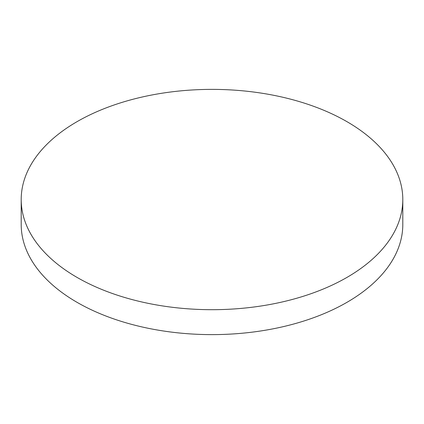 <?xml version="1.0" encoding="UTF-8"?>
<svg xmlns="http://www.w3.org/2000/svg" width="424" height="424" viewBox="0 0 424 424"><rect width="100%" height="100%" fill="white"/><g stroke="black" fill="none" stroke-linecap="round" stroke-linejoin="round"><path stroke-width="0.64" d="M77.083 277.429A190.8 110.155 0 0 0 285.018 301.31A190.8 110.155 0 0 0 402.8 199.534A190.8 110.155 0 0 0 346.917 121.646A190.8 110.155 0 0 0 138.982 97.764A190.8 110.155 0 0 0 21.2 199.534A190.8 110.155 0 0 0 77.083 277.429M21.2 199.534L21.2 224.466A190.8 110.155 0 0 0 77.083 302.354A190.8 110.155 0 0 0 285.018 326.236A190.8 110.155 0 0 0 402.8 224.466L402.8 199.534"/></g></svg>
